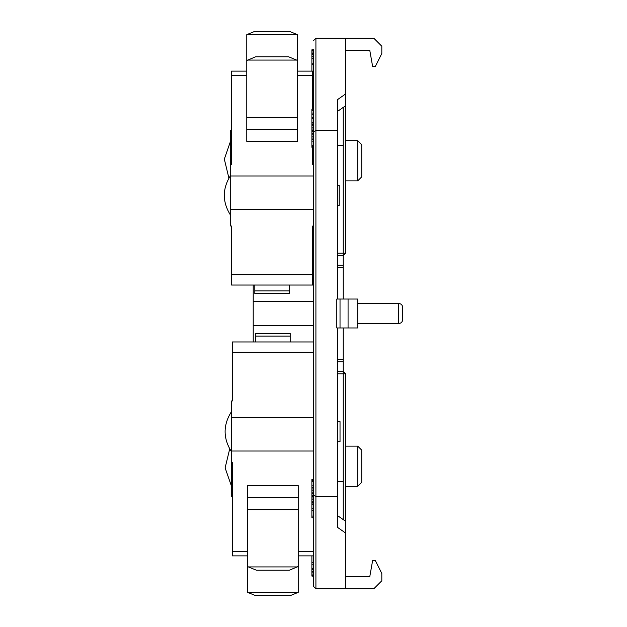 <?xml version="1.0" encoding="UTF-8"?>
<svg xmlns="http://www.w3.org/2000/svg" width="627" height="627" viewBox="0 0 627 627"><rect width="100%" height="100%" fill="white"/><g stroke="black" fill="none" stroke-linecap="round" stroke-linejoin="round"><path stroke-width="0.94" d="M313.5 49.815L313.5 131.772L313.5 49.815L311.893 49.815L311.893 50.497L313.5 50.497M337.616 327.968L337.616 496.482L315.914 496.482L315.914 130.518L313.5 131.772L313.5 586.386L315.914 588.792L315.914 496.482L313.5 495.228M313.5 574.042L311.893 574.042L311.893 575.468L313.5 575.468M311.893 575.468L311.893 576.072L313.5 576.072M311.893 576.072L313.5 576.221M311.893 555.875L311.893 571.605L313.5 571.605M311.893 571.605L311.893 572.874L313.5 572.874M311.893 572.874L311.893 574.042M311.893 562.67L313.5 562.67M311.893 564.269L313.5 564.269M311.893 568.713L313.5 568.713M311.893 569.778L313.5 569.778M313.5 502.431L311.893 502.431L311.893 508.583L313.5 508.583M311.893 508.583L311.893 510.307L313.5 510.307M311.893 510.307L311.893 516.068L313.5 516.068M311.893 516.068L311.893 517.8L313.5 517.8M311.893 503.967L313.5 503.967M311.893 504.649L313.5 504.649M311.893 504.86L313.5 504.86M313.5 479.349L311.893 479.349L311.893 496.466L313.5 496.466M311.893 496.466L311.893 497.971L313.5 497.971M311.893 497.971L311.893 499.86L313.5 499.86M311.893 499.86L311.893 501.192L313.5 501.192M311.893 501.192L311.893 502.431M311.893 479.702L313.5 479.702M311.893 480.439L313.5 480.439M311.893 481.646L313.5 481.646M311.893 485.847L313.5 485.847M311.893 487.438L313.5 487.438M311.893 488.942L313.5 488.942M311.893 490.839L313.5 490.839M311.893 492.164L313.5 492.164M311.893 493.402L313.5 493.402M311.893 495.134L313.5 495.134M311.893 495.816L313.5 495.816M311.893 496.02L313.5 496.02M311.893 49.815L313.5 49.611M311.893 50.497L311.893 52.033L313.5 52.033M311.893 52.033L311.893 53.271L313.5 53.271M311.893 53.271L311.893 54.604L313.5 54.604M311.893 54.604L311.893 56.493L313.5 56.493M311.893 56.493L313.5 56.642M313.5 63.178L311.893 63.178L311.893 64.33L313.5 64.33M312.693 77.497L313.5 77.497L313.5 78.399M311.893 64.33L311.893 71.125M311.893 56.642L311.893 58.374L313.5 58.374M311.893 58.374L311.893 63.178M313.5 118.417L311.893 118.417L311.893 113.04L313.5 113.04M311.893 114.576L313.5 114.576M311.893 117.265L313.5 117.265M311.893 118.417L311.893 122.14L313.5 122.14M313.5 110.352L311.893 110.352L311.893 109.2L313.5 109.2M311.893 110.352L311.893 113.04M311.893 122.14L313.5 122.351M311.893 122.351L311.893 123.033L313.5 123.033M311.893 123.033L311.893 124.569L313.5 124.569M311.893 124.569L311.893 125.808L313.5 125.808M311.893 125.808L311.893 127.14L313.5 127.14M311.893 127.14L311.893 129.029L313.5 129.029M311.893 129.029L311.893 130.534L313.5 130.534M311.893 130.534L311.893 130.98L313.5 130.98M311.893 130.98L313.5 131.184M311.893 131.184L311.893 131.866L313.5 131.866M311.893 131.866L311.893 133.598L313.5 133.598M311.893 133.598L311.893 134.836L313.5 134.836M311.893 134.836L311.893 136.161L313.5 136.161M311.893 136.161L311.893 138.058L313.5 138.058M311.893 138.058L311.893 139.562L313.5 139.562M311.893 139.562L311.893 141.153L313.5 141.153M311.893 141.153L311.893 145.354L313.5 145.354M311.893 145.354L311.893 146.561L313.5 146.561M311.893 146.561L311.893 147.298L313.5 147.298M311.893 147.298L313.5 147.651M315.914 38.208L345.649 38.208L345.649 93.932L337.616 99.56L337.616 130.518L315.914 130.518L315.914 38.208L313.5 40.614M343.243 107.397L343.243 299.032M343.243 327.968L343.243 519.603M337.616 496.482L337.616 527.44L345.649 533.068L345.649 588.792L315.914 588.792M337.616 130.518L337.616 299.032M345.649 38.208L373.786 38.208L381.819 46.241L381.819 53.475L375.393 66.337L372.603 66.337L369.765 50.262L345.649 50.262M345.649 588.792L373.786 588.792L381.819 580.759L381.819 573.525L375.393 560.663L372.603 560.663L369.765 576.738L345.649 576.738M337.616 371.372L343.243 371.372L345.649 373.786L345.649 521.296L337.616 515.668M337.616 481.661L343.243 481.661M343.243 361.724L337.616 361.724M343.243 265.276L337.616 265.276M337.616 111.332L345.649 105.704L345.649 253.214L343.243 255.628L337.616 255.628M343.243 145.339L337.616 145.339M345.649 521.296L345.649 533.068M336.809 299.032L340.022 299.032L340.022 327.968L336.809 327.968L336.809 299.032M345.649 105.704L345.649 93.932M345.649 486.309L357.711 486.309L357.711 446.126L345.649 446.126M340.022 299.032L348.063 299.032L348.063 327.968L340.022 327.968M345.649 180.874L357.711 180.874L357.711 140.691L345.649 140.691M348.063 299.032L357.711 299.032L357.711 327.968L348.063 327.968M357.711 486.309L361.724 482.296L361.724 450.139L357.711 446.126M357.711 140.691L361.724 144.704L361.724 176.861L357.711 180.874M246.787 71.125L231.512 71.125L231.512 164.462L231.512 141.655L230.712 141.655L230.712 226.033L231.512 226.033L231.512 285.034L312.693 285.034L312.693 226.033L313.5 226.033M296.618 60.074L297.425 60.537L297.425 141.412L246.787 141.412L246.787 60.537L255.628 56.783L288.585 56.783L296.618 60.074L247.587 60.074M313.5 164.462L312.693 164.462L312.693 147.651M312.693 109.2L312.693 71.125L297.425 71.125M231.512 164.462L230.712 164.462M230.712 141.655L230.712 130.126L231.512 130.126M312.693 164.462L312.693 155.48L313.5 155.48M254.821 285.034L254.821 293.655L289.384 293.655L289.384 285.034M297.425 60.537L297.425 34.642L246.787 34.642L246.787 60.537M297.425 34.642L289.384 31.35L254.821 31.35L246.787 34.642M337.616 205.39L339.223 205.39L339.223 185.294L337.616 185.294M313.5 209.567L230.712 209.567L230.712 215.437C222.177 202.043 222.177 188.649 230.712 175.246M313.5 263.81L312.693 263.81M357.711 303.452L398.701 303.452C401.123 303.711 402.463 305.051 402.722 307.473C402.463 305.051 401.123 303.711 398.701 303.452L398.701 323.548L357.711 323.548M253.214 285.034L253.214 301.446L313.5 301.446M253.214 301.446L253.214 325.554L313.5 325.554M253.214 325.554L253.214 341.966M312.693 262.862L313.5 262.862M402.722 319.527C402.463 321.949 401.123 323.289 398.701 323.548C401.123 323.289 402.463 321.949 402.722 319.527L402.722 307.473M248.394 566.926L247.587 566.463L247.587 485.588L298.225 485.588L298.225 566.463L289.384 570.217L256.435 570.217L248.394 566.926L297.425 566.926M313.5 341.966L232.319 341.966L232.319 400.966L231.512 400.966L231.512 462.538L232.319 462.538L232.319 555.875L247.587 555.875M232.319 496.874L231.512 496.874L231.512 471.52L232.319 471.52L232.319 462.538M231.512 462.538L231.512 471.52M290.191 341.966L290.191 333.345L255.628 333.345L255.628 341.966M247.587 566.463L247.587 592.358L298.225 592.358L298.225 566.463M247.587 592.358L255.628 595.65L290.191 595.65L298.225 592.358M337.616 441.706L340.022 441.706L340.022 421.61L337.616 421.61M337.616 373.786L345.649 373.786M337.616 359.318L343.243 359.318M343.243 267.682L337.616 267.682M337.616 253.214L345.649 253.214M230.712 175.983L313.5 175.983M312.693 75.483L297.425 75.483M246.787 75.483L231.512 75.483M312.693 274.751L231.512 274.751M297.425 129.562L246.787 129.562M297.425 117.241L246.787 117.241M254.821 290.912L289.384 290.912M313.5 264.241L312.693 264.241M313.5 451.017L231.512 451.017M232.319 551.517L247.587 551.517M298.225 551.517L313.5 551.517M232.319 352.249L313.5 352.249M231.512 417.433L313.5 417.433M247.587 497.438L298.225 497.438M247.587 509.759L298.225 509.759M290.191 336.088L255.628 336.088M228.894 178.076L224.325 159.125L230.712 140.722M298.225 555.875L313.5 555.875M231.512 486.278L225.124 467.875L229.701 448.924M231.512 451.753C222.985 438.351 222.985 424.957 231.512 411.563"/></g></svg>
